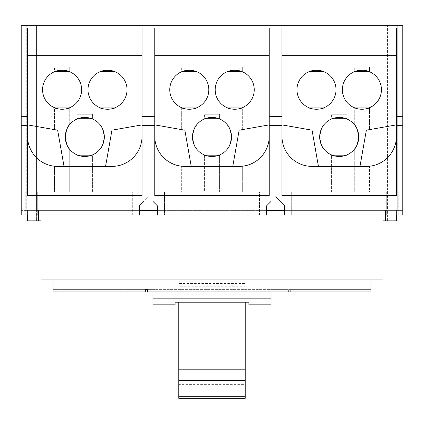 <?xml version="1.0" encoding="UTF-8"?>
<svg xmlns="http://www.w3.org/2000/svg" width="424" height="424" viewBox="0 0 424 424"><rect width="100%" height="100%" fill="white"/><g stroke="black" fill="none" stroke-linecap="round" stroke-linejoin="round"><path stroke-width="0.32" stroke-dasharray="2.12 1.59" d="M178.78 374.89L245.22 374.89L245.22 384.642L178.78 384.642L178.78 286.242L178.78 295.994L245.22 295.994L245.22 286.242L178.78 286.242M245.22 374.89L245.22 286.242M245.22 384.642L245.22 295.994M178.78 384.642L178.78 295.994M245.22 294.261L178.78 294.261L178.78 283.428L245.22 283.428L245.22 380.625L245.22 298.867L245.22 300.923L178.78 300.876L178.78 298.867L245.22 298.867M178.78 298.867L178.78 294.261M245.22 302.195L245.22 283.428M178.78 302.195L178.78 283.428M245.22 398.316L245.22 300.876M178.78 398.316L178.78 300.876M248.915 302.195L248.915 279.93L248.915 302.052L175.086 302.052L175.086 279.93L248.915 279.93L175.086 279.93L175.086 300.923L175.086 279.93L248.915 279.93L175.086 279.93L175.086 302.195M248.915 304.845L248.915 302.052M175.086 302.052L175.086 304.845M152.937 291.924L288.368 291.924L147.632 291.924L152.937 291.924L152.937 289.619L152.937 291.924L147.632 291.924L147.632 289.619L152.937 289.619L147.632 289.619L147.632 291.924L370.963 291.924L290.673 291.924L290.673 289.619L290.673 291.924L370.963 291.924L370.963 289.619L370.963 291.924L290.673 291.924L290.673 289.619L370.963 289.619L147.632 289.619L288.368 289.619L271.063 289.619L271.063 291.924L152.937 291.924L152.937 298.846L271.063 298.846L271.063 304.845M152.937 304.845L152.937 298.846M227.1 67.013L242.316 67.013L227.1 67.013L242.316 67.013L242.316 71.736L241.733 71.497L242.316 71.736C242.793 70.045 226.623 70.045 227.1 71.736L227.683 71.497L227.1 71.736L227.1 67.013L242.316 67.013L242.316 71.736C242.793 70.045 226.623 70.045 227.1 71.736L227.1 67.013M181.684 67.013L196.9 67.013L181.684 67.013L196.9 67.013L196.9 71.736L196.317 71.497L196.9 71.736C197.377 70.045 181.207 70.045 181.684 71.736L182.267 71.497L181.684 71.736L181.684 67.013L196.9 67.013L196.9 71.736C197.377 70.045 181.207 70.045 181.684 71.736L181.684 67.013M204.394 114.247L219.606 114.247L204.394 114.247L219.606 114.247L219.606 118.964L219.023 118.731L219.606 118.964C220.088 117.278 203.912 117.278 204.394 118.964L204.978 118.731L204.394 118.964L204.394 114.247L219.606 114.247L219.606 118.964C220.088 117.278 203.912 117.278 204.394 118.964L204.394 114.247M99.9 67.013L115.116 67.013L99.9 67.013L115.116 67.013L115.116 71.736L114.533 71.497L115.116 71.736C115.593 70.045 99.423 70.045 99.9 71.736L100.483 71.497L99.9 71.736L99.9 67.013L115.116 67.013L115.116 71.736C115.593 70.045 99.423 70.045 99.9 71.736L99.9 67.013M54.484 67.013L69.7 67.013L54.484 67.013L69.7 67.013L69.7 71.736L69.117 71.497L69.7 71.736C70.177 70.045 54.007 70.045 54.484 71.736L55.067 71.497L54.484 71.736L54.484 67.013L69.7 67.013L69.7 71.736C70.177 70.045 54.007 70.045 54.484 71.736L54.484 67.013M77.195 114.247L92.406 114.247L77.195 114.247L92.406 114.247L92.406 118.964L91.823 118.731L92.406 118.964C92.888 117.278 76.712 117.278 77.195 118.964L77.778 118.731L77.195 118.964L77.195 114.247L92.406 114.247L92.406 118.964C92.888 117.278 76.712 117.278 77.195 118.964L77.195 114.247M354.3 67.013L369.516 67.013L354.3 67.013L369.516 67.013L369.516 71.736L368.933 71.497L369.516 71.736C369.993 70.045 353.823 70.045 354.3 71.736L354.883 71.497L354.3 71.736L354.3 67.013L369.516 67.013L369.516 71.736C369.993 70.045 353.823 70.045 354.3 71.736L354.3 67.013M308.884 67.013L324.1 67.013L308.884 67.013L324.1 67.013L324.1 71.736L323.517 71.497L324.1 71.736C324.577 70.045 308.407 70.045 308.884 71.736L309.467 71.497L308.884 71.736L308.884 67.013L324.1 67.013L324.1 71.736C324.577 70.045 308.407 70.045 308.884 71.736L308.884 67.013M331.594 114.247L346.806 114.247L331.594 114.247L346.806 114.247L346.806 118.964L346.223 118.731L346.806 118.964C347.288 117.278 331.112 117.278 331.594 118.964L332.178 118.731L331.594 118.964L331.594 114.247L346.806 114.247L346.806 118.964C347.288 117.278 331.112 117.278 331.594 118.964L331.594 114.247M271.063 291.924L271.063 289.619L288.368 289.619L288.368 291.924L288.368 289.619L288.368 291.924L271.063 291.924L271.063 298.846M53.037 279.93L53.037 291.924L145.326 291.924L145.326 289.619L53.037 289.619L53.037 291.924L145.326 291.924L53.037 291.924L53.037 289.619L145.326 289.619L145.326 291.924L145.326 289.619L147.632 289.619L147.632 291.924L147.632 289.619L147.632 291.924L288.368 291.924L288.368 289.619L290.673 289.619L290.673 291.924L370.963 291.924L370.963 279.93L53.037 279.93L370.963 279.93M254.236 89.718A19.53 19.53 0 0 0 234.711 70.193A19.53 19.53 0 0 0 215.18 89.718A19.53 19.53 0 0 0 234.711 109.249A19.53 19.53 0 0 0 254.236 89.718A19.53 19.53 0 0 1 234.711 109.249A19.53 19.53 0 0 1 215.18 89.718A19.53 19.53 0 0 1 234.711 70.193A19.53 19.53 0 0 1 254.236 89.718A19.53 19.53 0 0 0 234.711 70.193A19.53 19.53 0 0 0 215.18 89.718A19.53 19.53 0 0 0 234.711 109.249A19.53 19.53 0 0 0 254.236 89.718M208.82 89.718A19.53 19.53 0 0 0 189.29 70.193A19.53 19.53 0 0 0 169.764 89.718A19.53 19.53 0 0 0 189.29 109.249A19.53 19.53 0 0 0 208.82 89.718A19.53 19.53 0 0 1 189.29 109.249A19.53 19.53 0 0 1 169.764 89.718A19.53 19.53 0 0 1 189.29 70.193A19.53 19.53 0 0 1 208.82 89.718A19.53 19.53 0 0 0 189.29 70.193A19.53 19.53 0 0 0 169.764 89.718A19.53 19.53 0 0 0 189.29 109.249A19.53 19.53 0 0 0 208.82 89.718M204.394 154.94L204.978 155.173L204.394 154.94C203.912 156.626 220.088 156.626 219.606 154.94L219.606 191.94L204.394 191.94L204.394 154.94C203.912 156.626 220.088 156.626 219.606 154.94L219.023 155.173L219.606 154.94L219.606 191.94L204.394 191.94L219.606 191.94L204.394 191.94L204.394 154.94M191.235 166.399L232.765 166.399L239.152 130.179L242.316 129.617L242.316 107.707L241.733 107.94L242.316 107.707C242.793 109.397 226.623 109.397 227.1 107.707L227.1 124.566C229.135 126.214 230.614 130.338 231.531 136.952A19.53 19.53 0 0 0 212 117.422A19.53 19.53 0 0 0 192.47 136.952C193.386 143.566 194.865 147.695 196.9 149.338L196.646 149.025L196.9 149.338C194.865 147.695 193.386 143.566 192.47 136.952A19.53 19.53 0 0 0 212 156.483A19.53 19.53 0 0 0 231.531 136.952A19.53 19.53 0 0 0 212 117.422A19.53 19.53 0 0 0 192.47 136.952A19.53 19.53 0 0 0 212 156.483A19.53 19.53 0 0 0 231.531 136.952A19.53 19.53 0 0 1 212 156.483A19.53 19.53 0 0 1 192.47 136.952A19.53 19.53 0 0 1 212 117.422A19.53 19.53 0 0 1 231.531 136.952C230.614 143.566 229.135 147.695 227.1 149.338L227.354 149.025L227.1 149.338C229.135 147.695 230.614 143.566 231.531 136.952C230.614 130.338 229.135 126.214 227.1 124.566L227.1 107.707L227.683 107.94L227.1 107.707C226.623 109.397 242.793 109.397 242.316 107.707L242.316 129.617L239.152 130.179L232.765 166.399L239.115 166.399A30.125 30.125 0 0 0 242.316 166.229L242.316 191.94L227.1 191.94L242.316 191.94L227.1 191.94L227.1 149.338L227.1 191.94L242.316 191.94L242.316 166.229L232.765 166.399L239.152 130.179L232.765 166.399L184.885 166.399L191.235 166.399L184.848 130.179L191.235 166.399L184.848 130.179L181.684 129.617L181.684 107.707L182.267 107.94L181.684 107.707C181.207 109.397 197.377 109.397 196.9 107.707L196.317 107.94L196.9 107.707L196.9 124.566C194.865 126.214 193.386 130.338 192.47 136.952C193.386 130.338 194.865 126.214 196.9 124.566L196.9 107.707C197.377 109.397 181.207 109.397 181.684 107.707L181.684 129.617L184.848 130.179L191.235 166.399L181.684 166.229L191.235 166.399L184.848 130.179L191.235 166.399L184.848 130.179L154.76 124.873L154.76 136.274A30.125 30.125 0 0 0 184.885 166.399L242.316 166.229M127.036 89.718A19.53 19.53 0 0 0 107.511 70.193A19.53 19.53 0 0 0 87.98 89.718A19.53 19.53 0 0 0 107.511 109.249A19.53 19.53 0 0 0 127.036 89.718A19.53 19.53 0 0 1 107.511 109.249A19.53 19.53 0 0 1 87.98 89.718A19.53 19.53 0 0 1 107.511 70.193A19.53 19.53 0 0 1 127.036 89.718A19.53 19.53 0 0 0 107.511 70.193A19.53 19.53 0 0 0 87.98 89.718A19.53 19.53 0 0 0 107.511 109.249A19.53 19.53 0 0 0 127.036 89.718M81.62 89.718A19.53 19.53 0 0 0 62.09 70.193A19.53 19.53 0 0 0 42.564 89.718A19.53 19.53 0 0 0 62.09 109.249A19.53 19.53 0 0 0 81.62 89.718A19.53 19.53 0 0 1 62.09 109.249A19.53 19.53 0 0 1 42.564 89.718A19.53 19.53 0 0 1 62.09 70.193A19.53 19.53 0 0 1 81.62 89.718A19.53 19.53 0 0 0 62.09 70.193A19.53 19.53 0 0 0 42.564 89.718A19.53 19.53 0 0 0 62.09 109.249A19.53 19.53 0 0 0 81.62 89.718M64.035 166.399L105.565 166.399L111.952 130.179L115.116 129.617L115.116 107.707L114.533 107.94L115.116 107.707C115.593 109.397 99.423 109.397 99.9 107.707L99.9 124.566C101.935 126.214 103.414 130.338 104.331 136.952A19.53 19.53 0 0 0 84.8 117.422A19.53 19.53 0 0 0 65.27 136.952C66.186 143.566 67.665 147.695 69.7 149.338L69.446 149.025L69.7 149.338C67.665 147.695 66.186 143.566 65.27 136.952A19.53 19.53 0 0 0 84.8 156.483A19.53 19.53 0 0 0 104.331 136.952A19.53 19.53 0 0 0 84.8 117.422A19.53 19.53 0 0 0 65.27 136.952A19.53 19.53 0 0 0 84.8 156.483A19.53 19.53 0 0 0 104.331 136.952A19.53 19.53 0 0 1 84.8 156.483A19.53 19.53 0 0 1 65.27 136.952A19.53 19.53 0 0 1 84.8 117.422A19.53 19.53 0 0 1 104.331 136.952C103.414 143.566 101.935 147.695 99.9 149.338L100.154 149.025L99.9 149.338C101.935 147.695 103.414 143.566 104.331 136.952C103.414 130.338 101.935 126.214 99.9 124.566L99.9 107.707L100.483 107.94L99.9 107.707C99.423 109.397 115.593 109.397 115.116 107.707L115.116 129.617L111.952 130.179L105.565 166.399L111.915 166.399L105.565 166.399L111.915 166.399L105.565 166.399L111.952 130.179L105.565 166.399L57.685 166.399L64.035 166.399L57.648 130.179L64.035 166.399L57.648 130.179L54.484 129.617L54.484 107.707L55.067 107.94L54.484 107.707C54.007 109.397 70.177 109.397 69.7 107.707L69.117 107.94L69.7 107.707L69.7 124.566C67.665 126.214 66.186 130.338 65.27 136.952C66.186 130.338 67.665 126.214 69.7 124.566L69.7 107.707C70.177 109.397 54.007 109.397 54.484 107.707L54.484 129.617L57.648 130.179L64.035 166.399L54.484 166.229L64.035 166.399L57.648 130.179L64.035 166.399L57.648 130.179L27.56 124.873L27.56 136.274A30.125 30.125 0 0 0 57.685 166.399L115.116 166.229L115.116 191.94L99.9 191.94L99.9 149.338L99.9 191.94L115.116 191.94L99.9 191.94L115.116 191.94L115.116 166.229L111.915 166.399A30.125 30.125 0 0 0 142.04 136.274L142.04 195.512L27.56 195.512L27.56 27.989L142.04 27.989L142.04 124.873L142.04 55.655L27.56 55.655L142.04 55.655L142.04 27.989L27.56 27.989L27.56 124.873L57.648 130.179M381.436 89.718A19.53 19.53 0 0 0 361.911 70.193A19.53 19.53 0 0 0 342.38 89.718A19.53 19.53 0 0 0 361.911 109.249A19.53 19.53 0 0 0 381.436 89.718A19.53 19.53 0 0 1 361.911 109.249A19.53 19.53 0 0 1 342.38 89.718A19.53 19.53 0 0 1 361.911 70.193A19.53 19.53 0 0 1 381.436 89.718A19.53 19.53 0 0 0 361.911 70.193A19.53 19.53 0 0 0 342.38 89.718A19.53 19.53 0 0 0 361.911 109.249A19.53 19.53 0 0 0 381.436 89.718M336.02 89.718A19.53 19.53 0 0 0 316.49 70.193A19.53 19.53 0 0 0 296.964 89.718A19.53 19.53 0 0 0 316.49 109.249A19.53 19.53 0 0 0 336.02 89.718A19.53 19.53 0 0 1 316.49 109.249A19.53 19.53 0 0 1 296.964 89.718A19.53 19.53 0 0 1 316.49 70.193A19.53 19.53 0 0 1 336.02 89.718A19.53 19.53 0 0 0 316.49 70.193A19.53 19.53 0 0 0 296.964 89.718A19.53 19.53 0 0 0 316.49 109.249A19.53 19.53 0 0 0 336.02 89.718M281.96 125.599L281.96 195.512L396.44 195.512L396.44 124.873L366.352 130.179L359.965 166.399L366.352 130.179L369.516 129.617L369.516 107.707L368.933 107.94L369.516 107.707C369.993 109.397 353.823 109.397 354.3 107.707L354.3 124.566C356.335 126.214 357.814 130.338 358.731 136.952A19.53 19.53 0 0 0 339.2 117.422A19.53 19.53 0 0 0 319.67 136.952A19.53 19.53 0 0 0 339.2 156.483A19.53 19.53 0 0 0 358.731 136.952A19.53 19.53 0 0 1 339.2 156.483A19.53 19.53 0 0 1 319.67 136.952A19.53 19.53 0 0 1 339.2 117.422A19.53 19.53 0 0 1 358.731 136.952A19.53 19.53 0 0 0 339.2 117.422A19.53 19.53 0 0 0 319.67 136.952A19.53 19.53 0 0 0 339.2 156.483A19.53 19.53 0 0 0 358.731 136.952C357.814 143.566 356.335 147.695 354.3 149.338L354.554 149.025L354.3 149.338C356.335 147.695 357.814 143.566 358.731 136.952C357.814 130.338 356.335 126.214 354.3 124.566L354.3 107.707L354.883 107.94L354.3 107.707C353.823 109.397 369.993 109.397 369.516 107.707L369.516 129.617L366.352 130.179L359.965 166.399L366.315 166.399A30.125 30.125 0 0 0 396.44 136.274L396.44 195.512L281.96 195.512L281.96 124.873L281.96 195.512L396.44 195.512L396.44 27.989L396.44 124.873L396.44 55.655L281.96 55.655L396.44 55.655L396.44 27.989L281.96 27.989L396.44 27.989L281.96 27.989L281.96 125.599L269.24 125.599L269.24 27.989L269.24 136.274L269.24 55.655L154.76 55.655L154.76 27.989L269.24 27.989L154.76 27.989L154.76 55.655L269.24 55.655L269.24 27.989L154.76 27.989L154.76 125.599L142.04 125.599L142.04 27.989L27.56 27.989L27.56 125.599L21.2 125.599L21.2 215.01L21.2 210.394L139.316 210.394L139.316 215.01L37.28 215.01L139.316 215.01L139.316 205.926L139.316 215.01L139.316 210.394L157.484 210.394L157.484 205.926L152.942 201.384L157.484 205.926L157.484 215.01L157.484 205.926L148.4 196.842L139.316 205.926L143.858 201.384L139.316 205.926L139.316 210.394L21.2 210.394L21.2 215.01L139.316 215.01L25.742 215.01L139.316 215.01L139.316 205.926L139.316 215.01L21.2 215.01L139.316 215.01L139.316 210.394M290.673 289.619L370.963 289.619L290.673 289.619M77.195 191.94L92.406 191.94L77.195 191.94L77.195 154.94L77.778 155.173L77.195 154.94C76.712 156.626 92.888 156.626 92.406 154.94L92.406 191.94L77.195 191.94L92.406 191.94L92.406 154.94L91.823 155.173L92.406 154.94C92.888 156.626 76.712 156.626 77.195 154.94L77.195 191.94M331.594 191.94L346.806 191.94L331.594 191.94L331.594 154.94L332.178 155.173L331.594 154.94C331.112 156.626 347.288 156.626 346.806 154.94L346.806 191.94L331.594 191.94L346.806 191.94L346.806 154.94L346.223 155.173L346.806 154.94C347.288 156.626 331.112 156.626 331.594 154.94L331.594 191.94M196.9 191.94L181.684 191.94L196.9 191.94L181.684 191.94L181.684 166.229L181.684 191.94L196.9 191.94L196.9 149.338L196.9 191.94M164.48 191.94L271.058 191.94L152.942 191.94L271.058 191.94L164.48 191.94L164.48 215.01L266.516 215.01L259.52 215.01L266.516 215.01L266.516 205.926L266.516 215.01L157.484 215.01L266.516 215.01L266.516 210.394L266.516 215.01L157.484 215.01L157.484 210.394L157.484 215.01L164.48 215.01L164.48 191.94M308.884 166.229L308.884 191.94L324.1 191.94L324.1 149.338C322.065 147.695 320.586 143.566 319.67 136.952C320.586 143.566 322.065 147.695 324.1 149.338L324.1 191.94L308.884 191.94L324.1 191.94L308.884 191.94L308.884 166.229L318.435 166.399L312.048 130.179L318.435 166.399L312.048 130.179L308.884 129.617L308.884 107.707L309.467 107.94L308.884 107.707C308.407 109.397 324.577 109.397 324.1 107.707L324.1 124.566C322.065 126.214 320.586 130.338 319.67 136.952C320.586 130.338 322.065 126.214 324.1 124.566L324.1 107.707L323.517 107.94L324.1 107.707C324.577 109.397 308.407 109.397 308.884 107.707L308.884 129.617L312.048 130.179L318.435 166.399L312.085 166.399A30.125 30.125 0 0 1 281.96 136.274A30.125 30.125 0 0 0 312.085 166.399L308.884 166.229A30.125 30.125 0 0 0 312.085 166.399L366.315 166.399L312.085 166.399L359.965 166.399L366.352 130.179L396.44 124.873L396.44 136.274A30.125 30.125 0 0 1 366.315 166.399L359.965 166.399L366.352 130.179L369.516 129.617L366.352 130.179L359.965 166.399L366.352 130.179M54.484 191.94L69.7 191.94L54.484 191.94L54.484 166.229L54.484 191.94L69.7 191.94L54.484 191.94M69.7 149.338L69.7 191.94L69.7 149.338M368.933 166.287L369.516 166.229L369.516 191.94L354.3 191.94L354.3 149.338L354.3 191.94L369.516 191.94L354.3 191.94L369.516 191.94L369.516 166.229L368.933 166.287M37.28 191.94L143.858 191.94L25.742 191.94L143.858 191.94L37.28 191.94L37.28 215.01L25.742 215.01L37.28 215.01L37.28 191.94M284.684 210.394L284.684 215.01L291.68 215.01L291.68 191.94L398.258 191.94L280.142 191.94L291.68 191.94L291.68 215.01L386.72 215.01L284.684 215.01L284.684 205.926L280.142 201.384L284.684 205.926L284.684 215.01L398.258 215.01L284.684 215.01L284.684 205.926L275.6 196.842L266.516 205.926L271.058 201.384L266.516 205.926L266.516 210.394L157.484 210.394L402.8 210.394L284.684 210.394L284.684 205.926L275.6 196.842L266.516 205.926L266.516 215.01L266.516 205.926L271.058 201.384L266.516 205.926L266.516 210.394M182.267 166.287A30.125 30.125 0 0 0 184.885 166.399A30.125 30.125 0 0 1 154.76 136.274L154.76 55.655L154.76 124.873L184.848 130.179M154.76 125.599L154.76 195.512L154.76 136.274L154.76 195.512L269.24 195.512L154.76 195.512L269.24 195.512L269.24 125.599M112.879 166.383A30.125 30.125 0 0 0 115.116 166.229M55.067 166.287A30.125 30.125 0 0 0 57.685 166.399A30.125 30.125 0 0 1 27.56 136.274L27.56 195.512L142.04 195.512L142.04 136.274A30.125 30.125 0 0 1 111.915 166.399M281.96 55.655L281.96 124.873L281.96 55.655L396.44 55.655M369.516 166.229L367.279 166.383A30.125 30.125 0 0 0 369.516 166.229L359.965 166.399M38.505 220.867L38.505 210.394L38.505 220.867L38.505 210.394L396.573 210.394L383.1 210.394L396.573 210.394L396.573 220.867L396.573 210.394L383.1 210.394L396.573 210.394L396.573 220.867L396.573 210.394L396.573 220.867L382.957 220.867L382.957 279.93L41.043 279.93L41.043 220.867L27.428 220.867L40.9 220.867L27.428 220.867L27.428 210.394L38.505 210.394L38.505 215.01M36.411 220.867L40.9 220.867L36.411 220.867L36.411 210.394L27.428 210.394L27.428 220.867L27.428 210.394L40.9 210.394L27.428 210.394L27.428 220.867L27.428 210.394L40.9 210.394L36.411 210.394L36.411 220.867M105.565 166.399L111.952 130.179L105.565 166.399L111.952 130.179L142.04 124.873L111.952 130.179M232.765 166.399L239.152 130.179L232.765 166.399L239.152 130.179L269.24 124.873L239.152 130.179M143.858 201.384L143.858 191.94L143.858 201.384L139.316 205.926L148.4 196.842L157.484 205.926L152.942 201.384L152.942 191.94L152.942 201.384M27.428 215.01L27.428 210.394L385.496 210.394L385.496 220.867M396.573 215.01L396.573 210.394L385.496 210.394L385.496 215.01M157.484 210.394L157.484 215.01L157.484 205.926L157.484 215.01L266.516 215.01L266.516 205.926L271.058 201.384L271.058 191.94L271.058 201.384M387.573 210.394L397.723 210.394L387.573 210.394L387.573 25.684L397.723 25.684L397.723 210.394L387.573 210.394L397.723 210.394L397.723 25.684L387.573 25.684L397.723 25.684L387.573 25.684L387.573 210.394M26.277 210.394L36.427 210.394L26.277 210.394L26.277 25.684L36.427 25.684L36.427 210.394L26.277 210.394L36.427 210.394L36.427 25.684L26.277 25.684L36.427 25.684L26.277 25.684L26.277 210.394M142.04 55.655L27.56 55.655M269.24 136.274A30.125 30.125 0 0 1 239.115 166.399A30.125 30.125 0 0 0 269.24 136.274M269.24 55.655L154.76 55.655M27.56 116.515L21.2 116.515L21.2 25.684L402.8 25.684L402.8 215.01L284.684 215.01L284.684 205.926L284.684 215.01L402.8 215.01L402.8 210.394L402.8 215.01L284.684 215.01L284.684 205.926L280.142 201.384L280.142 191.94L280.142 201.384M27.56 125.599L27.56 195.512L142.04 195.512L142.04 125.599M21.2 116.515L21.2 125.599M154.76 116.515L142.04 116.515M281.96 116.515L269.24 116.515M281.96 124.873L312.048 130.179L318.435 166.399L312.048 130.179L281.96 124.873M402.8 125.599L396.44 125.599M402.8 116.515L396.44 116.515M318.435 166.399L312.048 130.179M386.72 191.94L398.258 191.94L386.72 191.94L386.72 215.01L386.72 191.94M259.52 215.01L259.52 191.94L259.52 215.01M132.32 215.01L132.32 191.94L132.32 215.01M387.589 220.867L387.589 210.394L387.589 220.867M291.68 215.01L291.68 191.94L291.68 215.01M248.915 300.923L245.22 300.923M178.78 300.923L175.086 300.923M25.742 215.01L25.742 191.94L25.742 215.01M398.258 215.01L398.258 191.94L398.258 215.01M40.9 220.867L40.9 210.394L40.9 220.867M383.1 220.867L383.1 210.394L383.1 220.867"/><path stroke-width="0.64" d="M178.78 380.625L245.22 380.625L245.22 369.792L178.78 369.792L178.78 398.316L245.22 398.316L245.22 396.308L178.78 396.308M245.22 369.792L245.22 302.195M178.78 369.792L178.78 302.195M245.22 396.308L245.22 380.625M152.937 291.924L152.937 304.845L175.086 304.845L175.086 302.195L248.915 302.195L248.915 304.845L271.063 304.845L271.063 291.924M152.937 298.846L271.063 298.846M227.683 71.497L241.733 71.497L227.683 71.497M182.267 71.497L196.317 71.497L182.267 71.497M204.978 155.173L219.023 155.173L204.978 155.173M204.978 118.731L219.023 118.731L204.978 118.731M100.483 71.497L114.533 71.497L100.483 71.497M55.067 71.497L69.117 71.497L55.067 71.497M77.778 118.731L91.823 118.731L77.778 118.731M354.883 71.497L368.933 71.497L354.883 71.497M309.467 71.497L323.517 71.497L309.467 71.497M332.178 118.731L346.223 118.731L332.178 118.731M53.037 279.93L53.037 291.924L145.326 291.924L145.326 289.619L147.632 289.619L147.632 291.924L370.963 291.924L370.963 279.93M91.823 155.173L77.778 155.173L91.823 155.173M346.223 155.173L332.178 155.173L346.223 155.173M324.1 149.338C322.065 147.695 320.586 143.566 319.67 136.952C320.586 130.338 322.065 126.214 324.1 124.566C322.065 126.214 320.586 130.338 319.67 136.952C320.586 143.566 322.065 147.695 324.1 149.338M323.517 107.94L309.467 107.94L323.517 107.94M369.516 166.229A30.125 30.125 0 0 0 396.44 136.274A30.125 30.125 0 0 1 366.315 166.399L312.085 166.399A30.125 30.125 0 0 1 281.96 136.274A30.125 30.125 0 0 0 308.884 166.229M312.048 130.179L281.96 124.873L312.048 130.179L318.435 166.399M227.1 149.338C229.135 147.695 230.614 143.566 231.531 136.952C230.614 130.338 229.135 126.214 227.1 124.566C229.135 126.214 230.614 130.338 231.531 136.952C230.614 143.566 229.135 147.695 227.1 149.338M227.683 107.94L241.733 107.94L227.683 107.94M239.152 130.179L269.24 124.873L239.152 130.179L232.765 166.399M242.316 166.229A30.125 30.125 0 0 0 269.24 136.274A30.125 30.125 0 0 1 239.115 166.399L184.885 166.399A30.125 30.125 0 0 1 154.76 136.274A30.125 30.125 0 0 0 182.267 166.287M254.236 89.718A19.53 19.53 0 0 1 234.711 109.249A19.53 19.53 0 0 1 215.18 89.718A19.53 19.53 0 0 1 234.711 70.193A19.53 19.53 0 0 1 254.236 89.718M208.82 89.718A19.53 19.53 0 0 1 189.29 109.249A19.53 19.53 0 0 1 169.764 89.718A19.53 19.53 0 0 1 189.29 70.193A19.53 19.53 0 0 1 208.82 89.718M182.267 107.94L196.317 107.94L182.267 107.94M231.531 136.952A19.53 19.53 0 0 1 212 156.483A19.53 19.53 0 0 1 192.47 136.952C193.386 143.566 194.865 147.695 196.9 149.338C194.865 147.695 193.386 143.566 192.47 136.952C193.386 130.338 194.865 126.214 196.9 124.566C194.865 126.214 193.386 130.338 192.47 136.952A19.53 19.53 0 0 1 212 117.422A19.53 19.53 0 0 1 231.531 136.952M191.235 166.399L184.848 130.179L154.76 124.873L184.848 130.179M99.9 149.338C101.935 147.695 103.414 143.566 104.331 136.952C103.414 130.338 101.935 126.214 99.9 124.566C101.935 126.214 103.414 130.338 104.331 136.952C103.414 143.566 101.935 147.695 99.9 149.338M100.483 107.94L114.533 107.94L100.483 107.94M111.952 130.179L142.04 124.873L111.952 130.179L105.565 166.399M115.116 166.229A30.125 30.125 0 0 0 142.04 136.274A30.125 30.125 0 0 1 111.915 166.399L57.685 166.399A30.125 30.125 0 0 1 27.56 136.274A30.125 30.125 0 0 0 55.067 166.287M127.036 89.718A19.53 19.53 0 0 1 107.511 109.249A19.53 19.53 0 0 1 87.98 89.718A19.53 19.53 0 0 1 107.511 70.193A19.53 19.53 0 0 1 127.036 89.718M81.62 89.718A19.53 19.53 0 0 1 62.09 109.249A19.53 19.53 0 0 1 42.564 89.718A19.53 19.53 0 0 1 62.09 70.193A19.53 19.53 0 0 1 81.62 89.718M55.067 107.94L69.117 107.94L55.067 107.94M104.331 136.952A19.53 19.53 0 0 1 84.8 156.483A19.53 19.53 0 0 1 65.27 136.952C66.186 143.566 67.665 147.695 69.7 149.338C67.665 147.695 66.186 143.566 65.27 136.952C66.186 130.338 67.665 126.214 69.7 124.566C67.665 126.214 66.186 130.338 65.27 136.952A19.53 19.53 0 0 1 84.8 117.422A19.53 19.53 0 0 1 104.331 136.952M64.035 166.399L57.648 130.179L27.56 124.873L57.648 130.179M354.3 149.338C356.335 147.695 357.814 143.566 358.731 136.952C357.814 130.338 356.335 126.214 354.3 124.566C356.335 126.214 357.814 130.338 358.731 136.952C357.814 143.566 356.335 147.695 354.3 149.338M354.883 107.94L368.933 107.94L354.883 107.94M366.352 130.179L396.44 124.873L366.352 130.179L359.965 166.399M381.436 89.718A19.53 19.53 0 0 1 361.911 109.249A19.53 19.53 0 0 1 342.38 89.718A19.53 19.53 0 0 1 361.911 70.193A19.53 19.53 0 0 1 381.436 89.718M336.02 89.718A19.53 19.53 0 0 1 316.49 109.249A19.53 19.53 0 0 1 296.964 89.718A19.53 19.53 0 0 1 316.49 70.193A19.53 19.53 0 0 1 336.02 89.718M358.731 136.952A19.53 19.53 0 0 1 339.2 156.483A19.53 19.53 0 0 1 319.67 136.952A19.53 19.53 0 0 1 339.2 117.422A19.53 19.53 0 0 1 358.731 136.952M154.76 55.655L269.24 55.655M111.915 166.399A30.125 30.125 0 0 0 112.879 166.383M27.56 55.655L142.04 55.655M281.96 55.655L396.44 55.655M366.315 166.399A30.125 30.125 0 0 0 367.279 166.383L366.315 166.399M27.428 215.01L27.428 220.867L41.043 220.867L41.043 279.93L382.957 279.93L382.957 220.867L396.573 220.867L396.573 215.01M152.942 201.384L157.484 205.926L157.484 215.01L266.516 215.01L266.516 205.926L271.058 201.384M396.44 116.515L396.44 195.512L281.96 195.512L281.96 27.989L396.44 27.989L396.44 116.515L402.8 116.515L402.8 25.684L21.2 25.684L21.2 215.01L139.316 215.01L139.316 205.926L143.858 201.384M142.04 116.515L142.04 195.512L27.56 195.512L27.56 27.989L142.04 27.989L142.04 116.515L154.76 116.515L154.76 27.989L269.24 27.989L269.24 116.515L281.96 116.515M269.24 116.515L269.24 195.512L154.76 195.512L154.76 116.515M280.142 201.384L275.6 196.842L284.684 205.926L284.684 215.01L402.8 215.01L402.8 125.599L396.44 125.599M269.24 125.599L281.96 125.599M142.04 125.599L154.76 125.599M284.684 210.394L266.516 210.394M157.484 210.394L139.316 210.394M38.505 215.01L38.505 220.867M385.496 220.867L385.496 215.01M21.2 116.515L27.56 116.515M21.2 125.599L27.56 125.599M402.8 116.515L402.8 125.599"/></g></svg>
